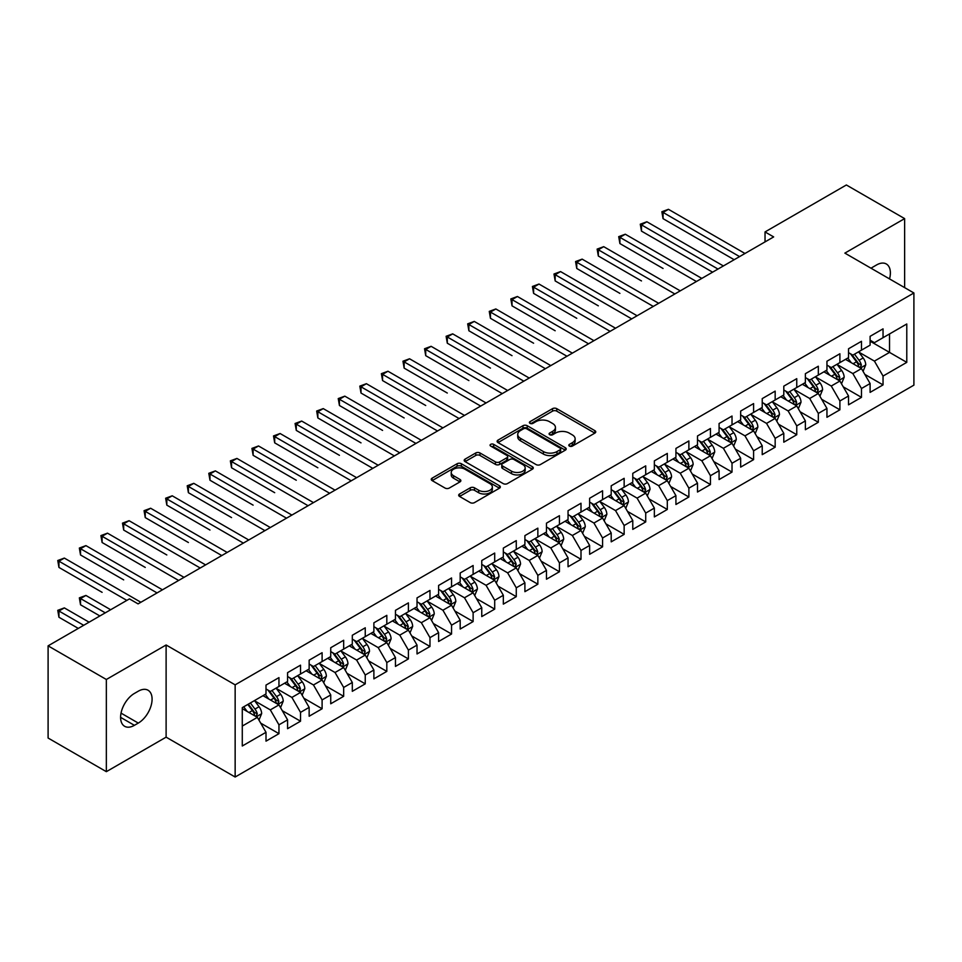<?xml version="1.0" encoding="UTF-8"?>
<svg xmlns="http://www.w3.org/2000/svg" width="962" height="962" viewBox="0 0 962 962"><rect width="100%" height="100%" fill="white"/><g stroke="black" fill="none" stroke-linecap="round" stroke-linejoin="round"><path stroke-width="1.44" d="M569.408 446.091A2.092 1.215 0 0 0 572.378 446.091L594.877 433.104A2.994 1.732 0 0 0 595.755 431.878A2.994 1.732 0 0 0 594.877 430.663L556.757 408.658A2.994 1.732 0 0 0 552.525 408.658L530.026 421.645A2.092 1.215 0 0 0 529.401 422.498A2.092 1.215 0 0 0 530.026 423.352A2.092 1.215 0 0 0 532.984 423.352L535.894 421.669A9.584 5.531 0 0 1 549.446 421.669L552.621 423.508A9.584 5.531 0 0 1 555.435 427.417A9.584 5.531 0 0 1 552.621 431.337L549.711 433.008A2.092 1.215 0 0 0 549.098 433.874A2.092 1.215 0 0 0 549.711 434.728A2.092 1.215 0 0 0 552.681 434.728L555.591 433.044A9.584 5.531 0 0 1 569.143 433.044L572.318 434.884A9.584 5.531 0 0 1 575.132 438.792A9.584 5.531 0 0 1 572.318 442.7L569.408 444.384A2.092 1.215 0 0 0 568.795 445.238A2.092 1.215 0 0 0 569.408 446.091L569.408 444.384M459.547 493.999A2.994 1.732 0 0 0 458.682 495.214A2.994 1.732 0 0 0 459.547 496.44L470.25 502.609A2.994 1.732 0 0 0 474.482 502.609L499.47 488.191A2.994 1.732 0 0 0 500.348 486.964A2.994 1.732 0 0 0 499.47 485.738L461.351 463.732A2.994 1.732 0 0 0 457.118 463.732L432.13 478.162A2.994 1.732 0 0 0 431.253 479.389A2.994 1.732 0 0 0 432.13 480.603L445.045 488.059A2.994 1.732 0 0 0 449.278 488.059L459.98 481.89A2.994 1.732 0 0 0 460.858 480.663A2.994 1.732 0 0 0 459.98 479.449L453.571 475.745A8.009 4.63 0 0 1 451.226 472.474A8.009 4.63 0 0 1 456.168 468.205A8.009 4.63 0 0 1 464.899 469.203L489.995 483.694A8.009 4.63 0 0 1 492.34 486.964A8.009 4.63 0 0 1 487.397 491.233A8.009 4.63 0 0 1 478.667 490.235L474.482 487.818A2.994 1.732 0 0 0 470.25 487.818L459.547 493.999L459.547 496.44M106.349 679.485L106.349 771.668L166.113 737.157L166.113 644.985L106.349 679.485L48.1 645.851L129.437 598.893L138.071 603.883L773.664 236.917L765.03 231.938L765.03 241.907M166.113 644.985L235.149 684.848L913.9 292.977L913.9 385.149L235.149 777.019L235.149 684.848M904.629 287.614L904.629 218.614L844.864 253.114L913.9 292.977M904.629 218.614L846.368 184.981L765.03 231.938M536.111 464.586A2.994 1.732 0 0 0 540.343 464.586L565.331 450.156A2.994 1.732 0 0 0 566.209 448.941A2.994 1.732 0 0 0 565.331 447.715L527.212 425.709A2.994 1.732 0 0 0 522.979 425.709L497.991 440.139A2.994 1.732 0 0 0 497.113 441.354A2.994 1.732 0 0 0 497.991 442.58L536.111 464.586M491.522 446.548A2.092 1.215 0 0 1 493.65 446.849L493.65 444.348L532.407 466.726A2.994 1.732 0 0 1 533.285 467.953A2.994 1.732 0 0 1 532.407 469.179L507.419 483.597A2.994 1.732 0 0 1 503.174 483.597L465.055 461.592L465.055 459.151A2.994 1.732 0 0 0 464.177 460.365A2.994 1.732 0 0 0 465.055 461.592M465.055 459.151L475.757 452.97A2.994 1.732 0 0 1 479.99 452.97L495.454 461.904A2.994 1.732 0 0 0 499.687 461.904L506.782 457.804A2.994 1.732 0 0 0 507.659 456.577A2.994 1.732 0 0 0 506.782 455.363L490.68 446.067A2.092 1.215 0 0 1 490.067 445.214A2.092 1.215 0 0 1 491.366 444.095A2.092 1.215 0 0 1 493.65 444.348M870.105 341.185L889.525 352.393L889.525 333.958L906.781 323.99L883.044 337.686L883.044 328.848L870.105 336.327L870.105 345.166L861.471 350.144L861.471 341.306L848.532 348.773L848.532 357.623L839.898 362.602L839.898 353.763L826.947 361.231L826.947 370.081L818.325 375.06L818.325 366.221L805.374 373.689L805.374 382.539L796.752 387.518L796.752 378.667L783.802 386.147L783.802 394.985L775.168 399.976L775.168 391.125L762.229 398.605L762.229 407.443L753.595 412.433L753.595 403.583L740.656 411.063L740.656 419.901L732.022 424.879L732.022 416.041L719.083 423.52L719.083 432.359L710.449 437.337L710.449 428.499L697.498 435.966L697.498 444.817L688.876 449.795L688.876 440.957L675.925 448.424L675.925 457.275L667.303 462.253L667.303 453.415L654.352 460.882L654.352 469.733L645.718 474.711L645.718 465.861L632.78 473.34L632.78 482.178L624.146 487.169L624.146 478.318L611.207 485.798L611.207 494.636L602.573 499.627L602.573 490.776L589.634 498.256L589.634 507.094L581 512.073L581 503.234L568.049 510.702L568.049 519.552L559.427 524.53L559.427 515.692L546.476 523.16L546.476 532.01L537.854 536.988L537.854 528.15L524.903 535.618L524.903 544.468L516.269 549.446L516.269 540.608L503.33 548.075L503.33 556.926L494.696 561.904L494.696 553.054L481.758 560.533L481.758 569.372L473.124 574.362L473.124 565.512L460.185 572.991L460.185 581.83L451.551 586.82L451.551 577.97L438.6 585.449L438.6 594.288L429.978 599.266L429.978 590.427L417.027 597.895L417.027 606.745L408.405 611.724L408.405 602.885L395.454 610.353L395.454 619.203L386.82 624.182L386.82 615.343L373.881 622.811L373.881 631.661L365.247 636.64L365.247 627.801L352.308 635.269L352.308 644.107L343.674 649.097L343.674 640.247L330.736 647.727L330.736 656.565L322.102 661.555L322.102 652.705L309.151 660.185L309.151 669.023L300.529 674.013L300.529 665.163L287.578 672.642L287.578 681.481L278.956 686.459L278.956 677.621L266.005 685.088L266.005 693.939L242.28 707.635L242.28 746.007L266.005 732.298L257.371 717.351L242.28 708.633M906.781 323.99L906.781 362.361L883.044 376.058L874.422 361.111L858.777 352.08M864.814 374.374L883.044 384.896L883.044 376.058M883.044 384.896L870.105 392.376L870.105 383.525L861.471 388.516L852.849 373.569L837.205 364.538M843.241 386.832L861.471 397.354L861.471 388.516M861.471 397.354L848.532 404.834L848.532 395.983L839.898 400.974L831.264 386.027L815.632 376.996M821.668 399.29L839.898 409.812L839.898 400.974M839.898 409.812L826.947 417.292L826.947 408.441L818.325 413.432L809.691 398.472L794.047 389.442M800.095 411.748L818.325 422.27L818.325 413.432M818.325 422.27L805.374 429.737L805.374 420.899L796.752 425.877L788.118 410.93L772.474 401.9M778.523 424.206L796.752 434.728L796.752 425.877M796.752 434.728L783.802 442.195L783.802 433.357L775.168 438.335L766.546 423.388L750.901 414.357M756.938 436.652L775.168 447.186L775.168 438.335M775.168 447.186L762.229 454.653L762.229 445.815L753.595 450.793L744.973 435.846L729.328 426.815M735.365 449.11L753.595 459.644L753.595 450.793M753.595 459.644L740.656 467.111L740.656 458.273L732.022 463.251L723.388 448.304L707.755 439.273M713.792 461.568L732.022 472.089L732.022 463.251M732.022 472.089L719.083 479.569L719.083 470.719L710.449 475.709L701.815 460.762L686.183 451.731M692.219 474.025L710.449 484.547L710.449 475.709M710.449 484.547L697.498 492.027L697.498 483.177L688.876 488.167L680.242 473.22L664.598 464.189M670.646 486.483L688.876 497.005L688.876 488.167M688.876 497.005L675.925 504.485L675.925 495.634L667.303 500.613L658.669 485.666L643.025 476.635M649.073 498.941L667.303 509.463L667.303 500.613M667.303 509.463L654.352 516.931L654.352 508.092L645.718 513.071L637.097 498.124L621.452 489.093M627.489 511.399L645.718 521.921L645.718 513.071M645.718 521.921L632.78 529.389L632.78 520.55L624.146 525.529L615.524 510.582L599.879 501.551M605.916 523.845L624.146 534.379L624.146 525.529M624.146 534.379L611.207 541.846L611.207 533.008L602.573 537.986L593.939 523.039L578.306 514.009M584.343 536.303L602.573 546.837L602.573 537.986M602.573 546.837L589.634 554.304L589.634 545.466L581 550.444L572.366 535.497L556.733 526.467M562.77 548.761L581 559.283L581 550.444M581 559.283L568.049 566.762L568.049 557.912L559.427 562.902L550.793 547.955L535.149 538.924M541.197 561.219L559.427 571.741L559.427 562.902M559.427 571.741L546.476 579.22L546.476 570.37L537.854 575.36L529.22 560.413L513.576 551.382M519.624 573.677L537.854 584.199L537.854 575.36M537.854 584.199L524.903 591.678L524.903 582.828L516.269 587.806L507.647 572.859L492.003 563.828M498.039 586.135L516.269 596.656L516.269 587.806M516.269 596.656L503.33 604.124L503.33 595.286L494.696 600.264L486.075 585.317L470.43 576.286M476.467 598.592L494.696 609.114L494.696 600.264M494.696 609.114L481.758 616.582L481.758 607.743L473.124 612.722L464.49 597.775L448.857 588.744M454.894 611.038L473.124 621.572L473.124 612.722M473.124 621.572L460.185 629.04L460.185 620.201L451.551 625.18L442.917 610.233L427.272 601.202M433.321 623.496L451.551 634.018L451.551 625.18M451.551 634.018L438.6 641.498L438.6 632.659L429.978 637.638L421.344 622.691L405.699 613.66M411.748 635.954L429.978 646.476L429.978 637.638M429.978 646.476L417.027 653.956L417.027 645.105L408.405 650.096L399.771 635.148L384.127 626.118M390.175 648.412L408.405 658.934L408.405 650.096M408.405 658.934L395.454 666.413L395.454 657.563L386.82 662.553L378.198 647.606L362.554 638.576M368.59 660.87L386.82 671.392L386.82 662.553M386.82 671.392L373.881 678.871L373.881 670.021L365.247 674.999L356.625 660.052L340.981 651.021M347.017 673.328L365.247 683.85L365.247 674.999M365.247 683.85L352.308 691.317L352.308 682.479L343.674 687.457L335.041 672.51L319.408 663.479M325.445 685.774L343.674 696.308L343.674 687.457M343.674 696.308L330.736 703.775L330.736 694.937L322.102 699.915L313.468 684.968L297.823 675.937M303.872 698.232L322.102 708.766L322.102 699.915M322.102 708.766L309.151 716.233L309.151 707.395L300.529 712.373L291.895 697.426L276.25 688.395M282.299 710.69L300.529 721.211L300.529 712.373M300.529 721.211L287.578 728.691L287.578 719.853L278.956 724.831L270.322 709.884L254.677 700.853M260.726 723.147L278.956 733.669L278.956 724.831M278.956 733.669L266.005 741.149L266.005 732.298M266.005 688.96L270.322 691.45L278.956 686.459M242.28 726.069L257.371 717.351M287.578 676.502L291.895 678.992L300.529 674.013M270.322 709.884L278.956 704.893L262.987 695.682M287.578 719.853L278.956 704.893M309.151 664.045L313.468 666.534L322.102 661.555M291.895 697.426L300.529 692.448L284.56 683.224M309.151 707.395L300.529 692.448M330.736 651.587L335.041 654.076L343.674 649.097M313.468 684.968L322.102 679.99L306.132 670.767M330.736 694.937L322.102 679.99M352.308 639.129L356.625 641.618L365.247 636.64M335.041 672.51L343.674 667.532L327.705 658.309M352.308 682.479L343.674 667.532M373.881 626.671L378.198 629.16L386.82 624.182M356.625 660.052L365.247 655.074L349.29 645.863M373.881 670.021L365.247 655.074M395.454 614.213L399.771 616.714L408.405 611.724M378.198 647.606L386.82 642.616L370.863 633.405M395.454 657.563L386.82 642.616M417.027 601.767L421.344 604.256L429.978 599.266M399.771 635.148L408.405 630.158L392.436 620.947M417.027 645.105L408.405 630.158M438.6 589.309L442.917 591.798L451.551 586.82M421.344 622.691L429.978 617.712L414.009 608.489M438.6 632.659L429.978 617.712M460.185 576.851L464.49 579.34L473.124 574.362M442.917 610.233L451.551 605.254L435.582 596.031M460.185 620.201L451.551 605.254M481.758 564.393L486.075 566.883L494.696 561.904M464.49 597.775L473.124 592.796L457.154 583.573M481.758 607.743L473.124 592.796M503.33 551.935L507.647 554.425L516.269 549.446M486.075 585.317L494.696 580.339L478.739 571.115M503.33 595.286L494.696 580.339M524.903 539.478L529.22 541.967L537.854 536.988M507.647 572.859L516.269 567.881L500.312 558.669M524.903 582.828L516.269 567.881M546.476 527.02L550.793 529.521L559.427 524.53M529.22 560.413L537.854 555.423L521.885 546.212M546.476 570.37L537.854 555.423M568.049 514.574L572.366 517.063L581 512.073M550.793 547.955L559.427 542.965L543.458 533.754M568.049 557.912L559.427 542.965M589.634 502.116L593.939 504.605L602.573 499.627M572.366 535.497L581 530.519L565.031 521.296M589.634 545.466L581 530.519M611.207 489.658L615.524 492.147L624.146 487.169M593.939 523.039L602.573 518.061L586.604 508.838M611.207 533.008L602.573 518.061M632.78 477.2L637.097 479.689L645.718 474.711M615.524 510.582L624.146 505.603L608.188 496.38M632.78 520.55L624.146 505.603M654.352 464.742L658.669 467.231L667.303 462.253M637.097 498.124L645.718 493.145L629.761 483.922M654.352 508.092L645.718 493.145M675.925 452.284L680.242 454.785L688.876 449.795M658.669 485.666L667.303 480.687L651.334 471.476M675.925 495.634L667.303 480.687M697.498 439.826L701.815 442.328L710.449 437.337M680.242 473.22L688.876 468.229L672.907 459.018M697.498 483.177L688.876 468.229M719.083 427.381L723.388 429.87L732.022 424.879M701.815 460.762L710.449 455.772L694.48 446.56M719.083 470.719L710.449 455.772M740.656 414.923L744.973 417.412L753.595 412.433M723.388 448.304L732.022 443.326L716.053 434.102M740.656 458.273L732.022 443.326M762.229 402.465L766.546 404.954L775.168 399.976M744.973 435.846L753.595 430.868L737.638 421.645M762.229 445.815L753.595 430.868M783.802 390.007L788.118 392.496L796.752 387.518M766.546 423.388L775.168 418.41L759.21 409.187M783.802 433.357L775.168 418.41M805.374 377.549L809.691 380.038L818.325 375.06M788.118 410.93L796.752 405.952L780.783 396.729M805.374 420.899L796.752 405.952M826.947 365.091L831.264 367.592L839.898 362.602M809.691 398.472L818.325 393.494L802.356 384.283M826.947 408.441L818.325 393.494M848.532 352.645L852.849 355.134L861.471 350.144M831.264 386.027L839.898 381.036L823.929 371.825M848.532 395.983L839.898 381.036M870.105 340.187L874.422 342.676L883.044 337.686M852.849 373.569L861.471 368.578L845.502 359.367M870.105 383.525L861.471 368.578M48.1 645.851L48.1 738.034L106.349 771.668M166.113 737.157L235.149 777.019M874.422 361.111L889.525 352.393L906.781 362.361M889.537 278.908A19.529 11.279 120 0 0 886.339 263.985A19.529 11.279 120 0 0 876.574 264.947L872.69 267.195A19.529 11.279 120 0 0 871.067 268.242M134.403 693.434A19.529 11.279 120 0 0 121.645 710.641A19.529 11.279 120 0 0 124.639 726.298A19.529 11.279 120 0 0 134.403 725.324L138.287 723.087A19.529 11.279 120 0 0 151.034 705.88A19.529 11.279 120 0 0 148.052 690.235A19.529 11.279 120 0 0 138.287 691.197L134.403 693.434M570.25 446.392L572.318 445.19A9.584 5.531 0 0 0 575.132 441.281L575.132 438.792M555.435 427.417L555.435 429.906A9.584 5.531 0 0 1 552.621 433.826L550.553 435.016M594.841 433.128L556.757 411.147A2.994 1.732 0 0 0 552.525 411.147L530.856 423.653M565.295 450.18L527.212 428.198A2.994 1.732 0 0 0 522.979 428.198L498.027 442.604L497.991 440.139M560.04 449.795A2.092 1.215 0 0 0 560.654 448.941A2.092 1.215 0 0 0 560.04 448.088L526.575 428.763A2.092 1.215 0 0 0 523.617 428.763L520.538 430.543A9.584 5.531 0 0 0 517.736 434.451A9.584 5.531 0 0 0 520.538 438.359L543.41 451.563A9.584 5.531 0 0 0 556.974 451.563L560.04 449.795L560.04 452.284A2.092 1.215 0 0 0 560.654 451.431L560.654 448.941M517.736 434.451L517.736 436.94A9.584 5.531 0 0 0 520.538 440.849L520.538 438.359M560.04 452.284L556.974 454.064A9.584 5.531 0 0 1 543.41 454.064L520.538 440.849M465.103 461.616L475.757 455.459L475.757 452.97M507.659 456.577L507.659 459.066A2.994 1.732 0 0 1 506.782 460.293L499.687 464.393A2.994 1.732 0 0 1 495.454 464.393L479.99 455.459A2.994 1.732 0 0 0 475.757 455.459M493.65 446.849L532.359 469.191M511.495 471.164A8.009 4.63 0 0 0 520.226 472.162A8.009 4.63 0 0 0 525.168 467.893A8.009 4.63 0 0 0 522.823 464.622L513.973 459.511A2.994 1.732 0 0 0 509.74 459.511L502.645 463.612A2.994 1.732 0 0 0 501.767 464.838A2.994 1.732 0 0 0 502.645 466.053L511.495 471.164L511.495 473.653A8.009 4.63 0 0 0 520.226 474.651A8.009 4.63 0 0 0 525.168 470.382L525.168 467.893M501.767 464.838L501.767 467.328A2.994 1.732 0 0 0 502.645 468.542L502.645 466.053M511.495 473.653L502.645 468.542M492.34 486.964L492.34 489.454A8.009 4.63 0 0 1 487.397 493.722A8.009 4.63 0 0 1 478.667 492.724L474.482 490.307A2.994 1.732 0 0 0 470.25 490.307L459.595 496.464M451.226 472.474L451.226 474.963A8.009 4.63 0 0 0 453.571 478.234L453.571 475.745M459.98 479.449L459.98 481.89L453.571 478.234M499.47 485.738L499.47 488.191L461.351 466.221A2.994 1.732 0 0 0 457.118 466.221L432.166 480.627M863.07 371.344L865.74 364.826A8.081 4.666 -120 0 0 863.167 357.936L858.585 351.815M851.274 362.698L847.799 358.044M663.046 268.47L619.901 243.566L619.901 237.337L625.288 234.223L701.815 278.403M859.944 367.7L861.375 365.163A8.081 4.666 -120 0 0 859.066 360.305L854.484 354.184M851.863 354.569L857.527 362.121A4.125 2.381 60 0 1 858.272 363.371L861.375 365.163M850.444 353.739L856.481 361.796A8.081 4.666 60 0 1 858.789 366.666L858.958 367.123M739.574 256.601L663.046 212.422L668.446 209.307L744.973 253.487M734.186 259.716L663.046 218.651L663.046 212.422L661.868 211.736L668.446 209.307M663.046 218.651L661.868 211.736M841.497 383.802L844.167 377.272A8.081 4.666 -120 0 0 841.594 370.394L837 364.273M829.701 375.156L826.214 370.502M641.474 280.928L598.328 256.012L598.328 249.783L603.715 246.669L680.242 290.861M838.371 380.158L839.802 377.621A8.081 4.666 -120 0 0 837.493 372.763L832.912 366.642M830.29 367.027L835.954 374.579A4.125 2.381 60 0 1 836.699 375.829L839.802 377.621M828.871 366.197L834.896 374.254A8.081 4.666 60 0 1 837.217 379.112L837.373 379.581M819.925 396.26L822.594 389.73A8.081 4.666 -120 0 0 820.009 382.852L815.427 376.731M808.128 387.614L804.641 382.96M619.901 293.386L576.755 268.47L576.755 262.241L582.142 259.127L658.669 303.307M816.798 392.616L818.229 390.079A8.081 4.666 -120 0 0 815.92 385.221L811.327 379.1M808.717 379.473L814.381 387.037A4.125 2.381 60 0 1 815.127 388.287L818.229 390.079M807.298 378.655L813.323 386.712A8.081 4.666 60 0 1 815.644 391.57L815.8 392.039M718.001 269.059L641.474 224.88L646.873 221.765L723.388 265.945M712.601 272.174L641.474 231.108L641.474 224.88L640.283 224.194L646.873 221.765M641.474 231.108L640.283 224.194M696.428 281.517L618.71 236.652L625.288 234.223M619.901 243.566L618.71 236.652M798.34 408.718L801.021 402.188A8.081 4.666 -120 0 0 798.436 395.31L793.854 389.189M786.555 400.06L783.068 395.418M598.328 305.844L555.17 280.928L555.17 274.699L560.569 271.585L637.097 315.764M795.225 405.074L796.656 402.537A8.081 4.666 -120 0 0 794.335 397.667L789.754 391.558M787.144 391.931L792.796 399.495A4.125 2.381 60 0 1 793.554 400.745L796.656 402.537M785.713 391.113L791.75 399.17A8.081 4.666 60 0 1 794.071 404.028L794.227 404.497M776.767 421.176L779.448 414.646A8.081 4.666 -120 0 0 776.863 407.756L772.282 401.647M764.982 412.518L761.495 407.876M576.755 318.302L533.597 293.386L533.597 287.157L538.997 284.043L615.524 328.222M773.652 417.532L775.083 414.995A8.081 4.666 -120 0 0 772.763 410.125L768.181 404.004M765.572 404.389L771.223 411.952A4.125 2.381 60 0 1 771.969 413.203L775.083 414.995M764.141 403.571L770.177 411.628A8.081 4.666 60 0 1 772.486 416.486L772.654 416.955M674.855 293.975L597.137 249.098L603.715 246.669M598.328 256.012L597.137 249.098M653.27 306.421L575.565 261.556L582.142 259.127M576.755 268.47L575.565 261.556M755.194 433.634L757.864 427.104A8.081 4.666 -120 0 0 755.29 420.214L750.709 414.093M743.398 424.976L739.922 420.322M555.17 330.76L512.024 305.844L512.024 299.615L517.424 296.5L593.939 340.68M752.08 429.99L753.499 427.453A8.081 4.666 -120 0 0 751.19 422.583L746.608 416.462M743.987 416.847L749.651 424.398A4.125 2.381 60 0 1 750.396 425.649L753.499 427.453M742.568 416.029L748.604 424.074A8.081 4.666 60 0 1 750.913 428.944L751.082 429.413M631.697 318.879L553.992 274.014L560.569 271.585M555.17 280.928L553.992 274.014M733.621 446.091L736.291 439.562A8.081 4.666 -120 0 0 733.717 432.672L729.136 426.551M721.825 437.433L718.349 432.78M533.597 343.206L490.452 318.302L490.452 312.073L495.839 308.958L572.366 353.138M730.495 442.436L731.926 439.899A8.081 4.666 -120 0 0 729.617 435.04L725.035 428.92M722.414 429.305L728.078 436.856A4.125 2.381 60 0 1 728.823 438.107L731.926 439.899M720.995 428.487L727.031 436.532A8.081 4.666 60 0 1 729.34 441.402L729.509 441.871M610.124 331.337L532.419 286.472L538.997 284.043M533.597 293.386L532.419 286.472M712.048 458.537L714.718 452.02A8.081 4.666 -120 0 0 712.145 445.129L707.551 439.009M700.252 449.891L696.765 445.238M512.024 355.663L468.879 330.76L468.879 324.531L474.266 321.416L550.793 365.596M708.922 454.894L710.353 452.356A8.081 4.666 -120 0 0 708.044 447.498L703.462 441.378M700.841 441.762L706.505 449.314A4.125 2.381 60 0 1 707.25 450.565L710.353 452.356M699.422 440.933L705.447 448.989A8.081 4.666 60 0 1 707.767 453.86L707.924 454.317M588.552 343.795L510.834 298.929L517.424 296.5M512.024 305.844L510.834 298.929M690.476 470.995L693.145 464.466A8.081 4.666 -120 0 0 690.56 457.587L685.978 451.467M678.679 462.349L675.192 457.696M490.452 368.121L447.306 343.206L447.306 336.977L452.693 333.862L529.22 378.054M687.349 467.352L688.78 464.814A8.081 4.666 -120 0 0 686.471 459.956L681.878 453.836M679.268 454.22L684.932 461.772A4.125 2.381 60 0 1 685.678 463.023L688.78 464.814M677.849 453.391L683.874 461.447A8.081 4.666 60 0 1 686.195 466.305L686.351 466.774M566.979 356.253L489.261 311.387L495.839 308.958M490.452 318.302L489.261 311.387M668.891 483.453L671.572 476.924A8.081 4.666 -120 0 0 668.987 470.045L664.405 463.924M657.106 474.807L653.619 470.153M468.879 380.579L425.721 355.663L425.721 349.434L431.12 346.32L507.647 390.5M665.776 479.81L667.207 477.272A8.081 4.666 -120 0 0 664.886 472.414L660.305 466.293M657.695 466.666L663.347 474.23A4.125 2.381 60 0 1 664.105 475.481L667.207 477.272M656.264 465.848L662.301 473.905A8.081 4.666 60 0 1 664.622 478.763L664.778 479.232M545.406 368.711L467.688 323.845L474.266 321.416M468.879 330.76L467.688 323.845M647.318 495.911L649.999 489.381A8.081 4.666 -120 0 0 647.414 482.503L642.832 476.382M635.533 487.253L632.046 482.611M447.294 393.037L404.148 368.121L404.148 361.892L409.547 358.778L486.075 402.958M644.203 492.267L645.634 489.73A8.081 4.666 -120 0 0 643.313 484.86L638.732 478.751M636.11 479.124L641.774 486.688A4.125 2.381 60 0 1 642.52 487.938L645.634 489.73M634.692 478.306L640.728 486.363A8.081 4.666 60 0 1 643.037 491.221L643.205 491.69M523.821 381.168L446.115 336.291L452.693 333.862M447.306 343.206L446.115 336.291M625.745 508.369L628.414 501.839A8.081 4.666 -120 0 0 625.841 494.949L621.26 488.84M613.948 499.711L610.473 495.069M425.721 405.495L382.575 380.579L382.575 374.35L387.975 371.236L464.49 415.416M622.63 504.725L624.049 502.188A8.081 4.666 -120 0 0 621.741 497.318L617.159 491.197M614.538 491.582L620.201 499.146A4.125 2.381 60 0 1 620.947 500.396L624.049 502.188M613.119 490.764L619.155 498.821A8.081 4.666 60 0 1 621.464 503.679L621.632 504.148M502.248 393.614L424.543 348.749L431.12 346.32M425.721 355.663L424.543 348.749M604.172 520.827L606.842 514.297A8.081 4.666 -120 0 0 604.268 507.407L599.687 501.286M592.376 512.169L588.9 507.515M404.148 417.953L361.003 393.037L361.003 386.808L366.39 383.694L442.917 427.874M601.046 517.183L602.477 514.634A8.081 4.666 -120 0 0 600.168 509.776L595.586 503.655M592.965 504.04L598.629 511.592A4.125 2.381 60 0 1 599.374 512.842L602.477 514.634M591.546 503.222L597.582 511.267A8.081 4.666 60 0 1 599.891 516.137L600.06 516.606M480.675 406.072L402.958 361.207L409.547 358.778M404.148 368.121L402.958 361.207M582.599 533.285L585.269 526.755A8.081 4.666 -120 0 0 582.695 519.865L578.102 513.744M570.803 524.627L567.315 519.973M382.575 430.399L339.43 405.495L339.43 399.266L344.817 396.152L421.344 440.331M579.473 529.629L580.904 527.092A8.081 4.666 -120 0 0 578.595 522.234L574.013 516.113M571.392 516.498L577.056 524.049A4.125 2.381 60 0 1 577.801 525.3L580.904 527.092M569.973 515.68L575.997 523.725A8.081 4.666 60 0 1 578.318 528.595L578.475 529.064M459.102 418.53L381.385 373.665L387.975 371.236M382.575 380.579L381.385 373.665M561.026 545.731L563.696 539.213A8.081 4.666 -120 0 0 561.111 532.323L556.529 526.202M549.23 537.085L545.743 532.431M361.003 442.857L317.845 417.941L317.845 411.724L323.244 408.609L399.771 452.789M557.9 542.087L559.331 539.55A8.081 4.666 -120 0 0 557.022 534.692L552.428 528.571M549.819 528.956L555.483 536.507A4.125 2.381 60 0 1 556.228 537.758L559.331 539.55M548.4 528.126L554.425 536.183A8.081 4.666 60 0 1 556.745 541.041L556.902 541.51M437.53 430.988L359.812 386.123L366.39 383.694M361.003 393.037L359.812 386.123M539.442 558.188L542.123 551.659A8.081 4.666 -120 0 0 539.538 544.781L534.956 538.66M527.657 549.542L524.17 544.889M339.43 455.315L296.272 430.399L296.272 424.17L301.671 421.055L378.198 465.247M536.327 554.545L537.758 552.008A8.081 4.666 -120 0 0 535.437 547.15L530.856 541.029M528.246 541.414L533.898 548.965A4.125 2.381 60 0 1 534.656 550.216L537.758 552.008M526.815 540.584L532.852 548.641A8.081 4.666 60 0 1 535.173 553.499L535.329 553.968M415.957 443.446L338.239 398.581L344.817 396.152M339.43 405.495L338.239 398.581M517.869 570.646L520.55 564.117A8.081 4.666 -120 0 0 517.965 557.238L513.383 551.118M506.084 562L502.597 557.347M317.845 467.772L274.699 442.857L274.699 436.628L280.098 433.513L356.625 477.693M514.754 567.003L516.185 564.466A8.081 4.666 -120 0 0 513.864 559.595L509.283 553.487M506.661 553.859L512.325 561.423A4.125 2.381 60 0 1 513.071 562.674L516.185 564.466M505.242 553.042L511.279 561.099A8.081 4.666 60 0 1 513.588 565.957L513.756 566.426M394.372 455.904L316.666 411.039L323.244 408.609M317.845 417.941L316.666 411.039M496.296 583.104L498.965 576.575A8.081 4.666 -120 0 0 496.392 569.696L491.81 563.576M484.499 574.446L481.024 569.805M296.272 480.23L253.126 455.315L253.126 449.086L258.525 445.971L335.041 490.151M493.181 579.461L494.6 576.923A8.081 4.666 -120 0 0 492.291 572.053L487.71 565.945M485.088 566.317L490.752 573.881A4.125 2.381 60 0 1 491.498 575.132L494.6 576.923M483.67 565.5L489.706 573.556A8.081 4.666 60 0 1 492.015 578.415L492.183 578.883M372.799 468.362L295.094 423.484L301.671 421.055M296.272 430.399L295.094 423.484M474.723 595.562L477.392 589.033A8.081 4.666 -120 0 0 474.819 582.142L470.238 576.034M462.926 586.904L459.439 582.263M274.699 492.688L231.553 467.772L231.553 461.544L236.941 458.429L313.468 502.609M471.596 591.919L473.027 589.381A8.081 4.666 -120 0 0 470.719 584.511L466.137 578.39M463.516 578.775L469.179 586.339A4.125 2.381 60 0 1 469.925 587.59L473.027 589.381M462.097 577.958L468.133 586.002A8.081 4.666 60 0 1 470.442 590.872L470.61 591.341M351.226 480.808L273.509 435.942L280.098 433.513M274.699 442.857L273.509 435.942M453.15 608.02L455.82 601.49A8.081 4.666 -120 0 0 453.246 594.6L448.653 588.479M441.354 599.362L437.866 594.708M253.126 505.146L209.981 480.23L209.981 474.001L215.368 470.887L291.895 515.067M450.024 604.364L451.455 601.827A8.081 4.666 -120 0 0 449.146 596.969L444.564 590.848M441.943 591.233L447.607 598.785A4.125 2.381 60 0 1 448.352 600.035L451.455 601.827M440.524 590.415L446.548 598.46A8.081 4.666 60 0 1 448.869 603.33L449.026 603.799M329.653 493.265L251.936 448.4L258.525 445.971M253.126 455.315L251.936 448.4M431.577 620.466L434.247 613.948A8.081 4.666 -120 0 0 431.661 607.058L427.08 600.937M419.781 611.82L416.293 607.166M231.553 517.592L188.396 492.688L188.396 486.459L193.795 483.345L270.322 527.525M428.451 616.822L429.882 614.285A8.081 4.666 -120 0 0 427.561 609.427L422.979 603.306M420.37 603.691L426.034 611.243A4.125 2.381 60 0 1 426.779 612.493L429.882 614.285M418.951 602.873L424.976 610.918A8.081 4.666 60 0 1 427.296 615.788L427.453 616.257M308.08 505.723L230.363 460.858L236.941 458.429M231.553 467.772L230.363 460.858M409.992 632.924L412.674 626.394A8.081 4.666 -120 0 0 410.089 619.516L405.507 613.395M398.208 624.278L394.721 619.624M209.981 530.05L166.823 505.134L166.823 498.917L172.222 495.803L248.749 539.983M406.878 629.28L408.309 626.743A8.081 4.666 -120 0 0 405.988 621.885L401.407 615.764M398.797 616.149L404.449 623.701A4.125 2.381 60 0 1 405.206 624.951L408.309 626.743M397.366 615.319L403.403 623.376A8.081 4.666 60 0 1 405.711 628.234L405.88 628.703M286.508 518.181L208.79 473.316L215.368 470.887M209.981 480.23L208.79 473.316M388.42 645.382L391.101 638.852A8.081 4.666 -120 0 0 388.516 631.974L383.934 625.853M376.635 636.736L373.148 632.082M188.396 542.508L145.25 517.592L145.25 511.363L150.649 508.249L227.176 552.441M385.305 641.738L386.736 639.201A8.081 4.666 -120 0 0 384.415 634.343L379.834 628.222M377.212 628.607L382.876 636.159A4.125 2.381 60 0 1 383.622 637.409L386.736 639.201M375.793 627.777L381.83 635.834A8.081 4.666 60 0 1 384.139 640.692L384.307 641.161M264.923 530.639L187.217 485.774L193.795 483.345M188.396 492.688L187.217 485.774M366.847 657.84L369.516 651.31A8.081 4.666 -120 0 0 366.943 644.432L362.361 638.311M355.05 649.194L351.575 644.54M166.823 554.966L123.677 530.05L123.677 523.821L129.076 520.707L205.591 564.886M363.732 654.196L365.151 651.659A8.081 4.666 -120 0 0 362.842 646.789L358.261 640.68M355.639 641.053L361.303 648.616A4.125 2.381 60 0 1 362.049 649.867L365.151 651.659M354.22 640.235L360.257 648.292A8.081 4.666 60 0 1 362.566 653.15L362.734 653.619M243.35 543.097L165.644 498.232L172.222 495.803M166.823 505.134L165.644 498.232M345.274 670.298L347.943 663.768A8.081 4.666 -120 0 0 345.37 656.878L340.788 650.769M333.477 661.64L329.99 656.998M145.25 567.424L102.104 542.508L102.104 536.279L107.491 533.164L184.019 577.344M342.147 666.654L343.578 664.117A8.081 4.666 -120 0 0 341.269 659.247L336.688 653.138M334.067 653.511L339.73 661.074A4.125 2.381 60 0 1 340.476 662.325L343.578 664.117M332.648 652.693L338.684 660.75A8.081 4.666 60 0 1 340.993 665.608L341.161 666.077M221.777 555.555L144.059 510.678L150.649 508.249M145.25 517.592L144.059 510.678M323.701 682.755L326.371 676.226A8.081 4.666 -120 0 0 323.797 669.336L319.204 663.227M311.904 674.097L308.417 669.444M123.677 579.882L80.531 554.966L80.531 548.737L85.919 545.622L162.446 589.802M320.574 679.112L322.005 676.575A8.081 4.666 -120 0 0 319.697 671.704L315.115 665.584M312.494 665.969L318.157 673.52A4.125 2.381 60 0 1 318.903 674.783L322.005 676.575M311.075 665.151L317.099 673.196A8.081 4.666 60 0 1 319.42 678.066L319.576 678.535M200.204 568.001L122.487 523.136L129.076 520.707M123.677 530.05L122.487 523.136M302.128 695.213L304.798 688.684A8.081 4.666 -120 0 0 302.212 681.793L297.631 675.673M290.332 686.555L286.844 681.902M102.104 592.327L58.947 567.424L58.947 561.195L64.346 558.08L140.873 602.26M299.002 691.558L300.433 689.02A8.081 4.666 -120 0 0 298.112 684.162L293.53 678.042M290.921 678.426L296.585 685.978A4.125 2.381 60 0 1 297.33 687.229L300.433 689.02M289.502 677.609L295.526 685.653A8.081 4.666 60 0 1 297.847 690.524L298.004 690.993M178.631 580.459L100.914 535.593L107.491 533.164M102.104 542.508L100.914 535.593M280.543 707.659L283.225 701.142A8.081 4.666 -120 0 0 280.639 694.251L276.058 688.131M268.759 699.013L265.271 694.36M110.666 609.74L85.919 595.442L80.531 598.556L80.531 604.785L99.88 615.957M277.429 704.016L278.86 701.478A8.081 4.666 -120 0 0 276.539 696.62L271.957 690.5M269.348 690.884L275 698.436A4.125 2.381 60 0 1 275.757 699.687L278.86 701.478M267.917 690.067L273.954 698.111A8.081 4.666 60 0 1 276.262 702.981L276.431 703.45M80.531 604.785L79.341 597.871L105.267 612.842M79.341 597.871L85.919 595.442M157.059 592.917L79.341 548.051L85.919 545.622M80.531 554.966L79.341 548.051M258.97 720.117L261.652 713.588A8.081 4.666 -120 0 0 259.067 706.709L254.485 700.589M247.186 711.471L243.699 706.817M89.093 622.186L64.346 607.9L58.947 611.014L58.947 617.243L78.307 628.414M255.856 716.474L257.287 713.936A8.081 4.666 -120 0 0 254.966 709.078L250.385 702.957M248.364 704.124L253.427 710.894A4.125 2.381 60 0 1 254.172 712.145L257.287 713.936M247.799 704.449L252.381 710.569A8.081 4.666 60 0 1 254.689 715.427L254.858 715.896M58.947 617.243L57.768 610.329L83.694 625.3M57.768 610.329L64.346 607.9M126.852 600.396L57.768 560.509L64.346 558.08M58.947 567.424L57.768 560.509M572.318 445.19L572.318 442.7M549.711 434.728L549.711 433.008M552.621 433.826L552.621 431.337M530.026 423.352L530.026 421.645M552.525 411.147L552.525 408.658M556.757 411.147L556.757 408.658M594.877 433.104L594.877 430.663M522.979 428.198L522.979 425.709M527.212 428.198L527.212 425.709M565.331 450.156L565.331 447.715M543.41 454.064L543.41 451.563M556.974 454.064L556.974 451.563M479.99 455.459L479.99 452.97M495.454 464.393L495.454 461.904M499.687 464.393L499.687 461.904M506.782 460.293L506.782 457.804M532.407 469.179L532.407 466.726M470.25 490.307L470.25 487.818M474.482 490.307L474.482 487.818M478.667 492.724L478.667 490.235M432.13 480.603L432.13 478.162M457.118 466.221L457.118 463.732M461.351 466.221L461.351 463.732M120.587 717.351L134.403 725.324M121.032 713.119L138.287 723.087M860.461 368.001L865.692 364.983M859.066 360.305L863.167 357.936M853.102 363.744L856.481 361.796M838.888 380.459L844.119 377.429M837.493 372.763L841.594 370.394M831.517 376.202L834.896 374.254M817.315 392.905L822.546 389.887M815.92 385.221L820.009 382.852M809.944 388.66L813.323 386.712M795.73 405.363L800.961 402.344M794.335 397.667L798.436 395.31M788.371 401.118L791.75 399.17M774.157 417.821L779.388 414.802M772.763 410.125L776.863 407.756M766.798 413.576L770.177 411.628M752.585 430.279L757.816 427.26M751.19 422.583L755.29 420.214M745.225 426.034L748.604 424.074M731.012 442.736L736.243 439.718M729.617 435.04L733.717 432.672M723.652 438.48L727.031 436.532M709.439 455.194L714.67 452.176M708.044 447.498L712.145 445.129M702.068 450.937L705.447 448.989M687.854 467.652L693.097 464.622M686.471 459.956L690.56 457.587M680.495 463.395L683.874 461.447M666.281 480.098L671.512 477.08M664.886 472.414L668.987 470.045M658.922 475.853L662.301 473.905M644.708 492.556L649.939 489.538M643.313 484.86L647.414 482.503M637.349 488.311L640.728 486.363M623.135 505.014L628.366 501.996M621.741 497.318L625.841 494.949M615.776 500.769L619.155 498.821M601.563 517.472L606.794 514.454M600.168 509.776L604.268 507.407M594.203 513.227L597.582 511.267M579.99 529.93L585.221 526.911M578.595 522.234L582.695 519.865M572.618 525.673L575.997 523.725M558.405 542.388L563.648 539.369M557.022 534.692L561.111 532.323M551.046 538.131L554.425 536.183M536.832 554.846L542.063 551.815M535.437 547.15L539.538 544.781M529.473 550.589L532.852 548.641M515.259 567.291L520.49 564.273M513.864 559.595L517.965 557.238M507.9 563.047L511.279 561.099M493.686 579.749L498.917 576.731M492.291 572.053L496.392 569.696M486.327 575.504L489.706 573.556M472.114 592.207L477.344 589.189M470.719 584.511L474.819 582.142M464.754 587.962L468.133 586.002M450.541 604.665L455.772 601.647M449.146 596.969L453.246 594.6M443.169 600.42L446.548 598.46M428.956 617.123L434.199 614.105M427.561 609.427L431.661 607.058M421.596 612.866L424.976 610.918M407.383 629.581L412.614 626.551M405.988 621.885L410.089 619.516M400.024 625.324L403.403 623.376M385.81 642.039L391.041 639.008M384.415 634.343L388.516 631.974M378.451 637.782L381.83 635.834M364.237 654.485L369.468 651.466M362.842 646.789L366.943 644.432M356.878 650.24L360.257 648.292M342.664 666.943L347.895 663.924M341.269 659.247L345.37 656.878M335.305 662.698L338.684 660.75M321.092 679.4L326.322 676.382M319.697 671.704L323.797 669.336M313.72 675.156L317.099 673.196M299.507 691.858L304.75 688.84M298.112 684.162L302.212 681.793M292.147 687.614L295.526 685.653M277.934 704.316L283.165 701.298M276.539 696.62L280.639 694.251M270.575 700.059L273.954 698.111M256.361 716.774L261.592 713.744M254.966 709.078L259.067 706.709M249.002 712.517L252.381 710.569"/></g></svg>
